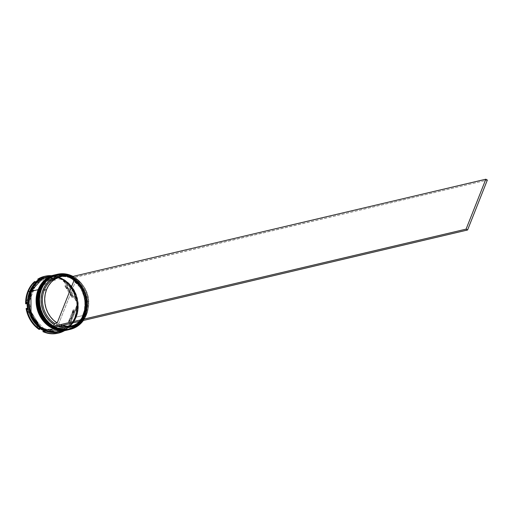 <?xml version="1.0" encoding="UTF-8"?>
<svg xmlns="http://www.w3.org/2000/svg" width="513" height="513" viewBox="0 0 513 513"><rect width="100%" height="100%" fill="white"/><g stroke="black" fill="none" stroke-linecap="round" stroke-linejoin="round"><path stroke-width="0.38" stroke-dasharray="2.56 1.92" d="M71.313 276.975L81.214 285.581L86.229 296.905L84.978 314.674L81.214 321.228L77.796 324.71L71.634 328.275L64.715 329.577L57.629 328.512L53.115 326.518L48.979 323.588L43.804 317.688L41.245 312.968L39.514 307.832L38.603 299.772L39.161 294.462L40.367 289.332L50.973 277.238M69.005 329.641C76.54 327.666 81.952 322.767 85.229 314.944C94.123 295.366 75.103 268.959 56.045 274.609A28.266 24.483 -103.2 0 1 81.214 285.177A28.266 24.483 -103.2 0 1 85.158 314.995L84.978 314.674C83.035 322.331 69.665 335.521 53.115 326.518C36.833 316.854 36.898 296.097 40.623 289.447L42.938 284.92L46.016 281.047L49.742 277.988L53.968 275.847L58.533 274.718L63.259 274.635L67.972 275.609L72.487 277.604L76.629 280.534L80.233 284.292L83.177 288.729L85.331 293.68L86.62 298.957L86.998 304.35L86.441 309.66L85.229 314.944L87.216 304.286L83.876 289.601L71.987 276.93L56.321 274.545M84.337 314.822C88.063 308.172 88.127 287.421 71.846 277.751C55.295 268.754 41.925 281.938 39.982 289.601L38.52 294.616L37.962 299.919L38.34 305.318L39.629 310.589L43.163 317.836L46.452 321.959L50.351 325.319L54.699 327.788L59.328 329.282L66.427 329.558L73.16 327.48L77.155 324.864L80.573 321.382L84.337 314.822L85.799 309.807L86.357 304.504L85.979 299.111L84.69 293.834L82.535 288.883L77.867 282.464L73.968 279.104L69.621 276.635L64.991 275.148L60.245 274.699L55.577 275.301L51.159 276.949L47.164 279.559L43.746 283.041L39.982 289.601C36.256 296.251 36.192 317.002 52.473 326.672C69.024 335.675 82.394 322.485 84.337 314.822L85.062 315.014L84.337 314.822A27.702 23.989 76.8 0 0 80.477 285.6A27.702 23.989 76.8 0 0 55.808 275.25A27.702 23.989 76.8 0 0 39.982 289.601L40.623 289.447L40.444 289.127L40.623 289.447A27.702 23.989 -103.2 0 1 56.449 275.096A27.702 23.989 -103.2 0 1 81.118 285.452A27.702 23.989 -103.2 0 1 84.978 314.674A27.702 23.989 76.8 0 0 72.487 277.604A27.702 23.989 76.8 0 0 40.623 289.447L39.982 289.601L38.52 294.616L38.033 302.619L39.629 310.589L43.163 317.836L48.337 323.741L54.699 327.788L61.701 329.635L68.742 329.122L73.16 327.48L78.944 323.222L82.022 319.355L85.177 312.366L86.357 304.504L85.979 299.111L84.69 293.834L81.157 286.587L77.867 282.464L71.846 277.751L64.991 275.148L57.892 274.865L53.326 276L47.164 279.559L43.746 283.041L39.982 289.601A27.702 23.989 76.8 0 0 43.842 318.823A27.702 23.989 76.8 0 0 68.511 329.179A27.702 23.989 76.8 0 0 84.337 314.822L84.978 314.674L84.337 314.822M55.955 274.635L71.673 276.834L83.709 289.473L87.127 304.241L85.062 315.014A28.266 24.483 76.8 0 0 81.137 285.222A28.266 24.483 76.8 0 0 56 274.622M85.158 314.995L85.158 314.995A28.266 24.483 -103.2 0 1 69.281 329.57L79.925 323.286L85.158 314.995M68.96 329.654A28.266 24.483 76.8 0 0 85.062 315.014L79.752 323.389L68.915 329.66M67.626 329.962C75.167 327.987 80.573 323.087 83.856 315.271C92.744 295.687 73.731 269.28 54.673 274.936A28.266 24.483 -103.2 0 1 79.842 285.504A28.266 24.483 -103.2 0 1 83.779 315.315L83.606 314.995C81.663 322.658 68.287 335.842 51.742 326.845C35.461 317.175 35.525 296.424 39.251 289.774L43.015 283.214L46.433 279.732L50.428 277.116L54.84 275.475L59.514 274.865L64.253 275.314L68.889 276.808L73.237 279.277L78.861 284.612L81.798 289.056L83.952 294.007L85.248 299.284L85.62 304.677L85.068 309.98L83.606 314.995L79.836 321.555L74.488 326.46L70.262 328.596L65.696 329.731L58.597 329.455L53.961 327.961L49.614 325.492L43.99 320.157L41.053 315.713L38.898 310.763L37.603 305.485L37.231 300.092L37.782 294.789L39.251 289.774C41.187 282.112 54.564 268.927 71.108 277.924C87.39 287.594 87.325 308.345 83.606 314.995L85.844 304.607L82.497 289.922L70.614 277.257L54.949 274.872M82.959 315.149C86.684 308.499 86.748 287.742 70.467 278.078C53.923 269.075 40.546 282.265 38.603 289.922L36.75 297.566L36.66 302.946L37.494 308.307L39.232 313.443L41.79 318.163L45.08 322.279L48.972 325.64L55.609 328.987L60.322 329.962L65.055 329.878L69.621 328.75L73.846 326.608L79.194 321.702L81.907 317.483L84.427 310.134L84.978 304.825L84.607 299.432L83.311 294.154L81.157 289.204L78.22 284.766L72.596 279.431L68.248 276.956L61.246 275.109L56.513 275.192L51.948 276.321L47.722 278.463L44.003 281.522L40.925 285.395L38.603 289.922C34.884 296.572 34.82 317.329 51.101 326.993C67.645 335.996 81.022 322.805 82.959 315.149L83.69 315.341L82.959 315.149A27.702 23.989 76.8 0 0 79.098 285.927A27.702 23.989 76.8 0 0 54.436 275.571A27.702 23.989 76.8 0 0 38.603 289.922L39.251 289.774L39.071 289.454L39.251 289.774A27.702 23.989 -103.2 0 1 55.077 275.423A27.702 23.989 -103.2 0 1 79.739 285.773A27.702 23.989 -103.2 0 1 83.606 314.995A27.702 23.989 76.8 0 0 71.108 277.924A27.702 23.989 76.8 0 0 39.251 289.774L38.603 289.922L37.141 294.937L36.66 302.946L38.257 310.916L41.79 318.163L46.959 324.062L53.32 328.115L60.322 329.962L67.37 329.442L73.846 326.608L77.566 323.549L81.907 317.483L84.427 310.134L84.908 302.125L84.068 296.764L81.157 289.204L78.22 284.766L72.596 279.431L68.248 276.956L61.246 275.109L56.513 275.192L51.948 276.321L45.792 279.886L42.374 283.368L38.603 289.922A27.702 23.989 76.8 0 0 42.47 319.144A27.702 23.989 76.8 0 0 67.132 329.5A27.702 23.989 76.8 0 0 82.959 315.149L83.606 314.995L82.959 315.149M54.583 274.955L70.3 277.161L82.33 289.8L85.748 304.568L83.69 315.341A28.266 24.483 76.8 0 0 79.765 285.542A28.266 24.483 76.8 0 0 54.628 274.949M83.779 315.315L83.779 315.315A28.266 24.483 -103.2 0 1 67.902 329.897L78.547 323.607L83.779 315.315M67.581 329.974A28.266 24.483 76.8 0 0 83.69 315.341L78.38 323.709L67.536 329.987M30.62 291.506L31.222 291.666L29.203 302.221L32.55 316.694L44.349 329.083L59.752 331.238L70.371 325.088L75.725 317.156L77.213 312.051L77.707 303.914L76.084 295.809L73.891 290.768L70.903 286.254L67.229 282.432L63.022 279.45L58.431 277.43L53.641 276.436L48.831 276.52L42.912 278.193L59.04 277.636L73.199 289.563L77.777 305.479L75.725 317.156L77.598 306.325L74.25 291.852L62.458 279.47L47.049 277.309L36.429 283.458L30.895 291.621M55.115 332.315L62.156 330.988L66.453 328.814L71.897 323.825L75.725 317.156L69.293 326.614L55.648 332.296M57.014 274.391A28.266 24.483 -103.2 0 1 81.907 285.241A28.266 24.483 -103.2 0 1 85.709 314.867L86.473 314.565A28.08 24.316 -103.2 0 1 83.202 320.497L86.473 314.565L87.935 309.596L88.512 304.337L88.191 298.983L86.979 293.737L84.914 288.781L82.086 284.311L78.592 280.476L74.558 277.43A28.08 24.316 -103.2 0 0 73.051 276.571A28.08 24.316 -103.2 0 1 74.558 277.43A28.08 24.316 -103.2 0 1 86.473 314.565L86.53 314.668A28.266 24.483 76.8 0 0 73.096 276.462A28.266 24.483 -103.2 0 1 86.53 314.668L84.978 314.674A27.702 23.989 -103.2 0 1 69.152 329.025A27.702 23.989 -103.2 0 1 44.484 318.669A27.702 23.989 -103.2 0 1 40.623 289.447A27.702 23.989 76.8 0 0 53.115 326.518A27.702 23.989 76.8 0 0 84.978 314.674L85.709 314.867A28.266 24.483 76.8 0 0 81.766 285.048A28.266 24.483 76.8 0 0 56.597 274.481M84.331 315.187L83.606 314.995A27.702 23.989 -103.2 0 1 67.774 329.346A27.702 23.989 -103.2 0 1 43.111 318.996A27.702 23.989 -103.2 0 1 39.251 289.774A27.702 23.989 76.8 0 0 51.742 326.845A27.702 23.989 76.8 0 0 83.606 314.995L84.331 315.187A28.266 24.483 76.8 0 0 80.47 285.478A28.266 24.483 76.8 0 0 55.449 274.75A28.266 24.483 -103.2 0 1 80.47 285.478A28.266 24.483 -103.2 0 1 84.331 315.187L84.792 315.078L84.331 315.187A28.266 24.483 -103.2 0 1 68.409 329.782A28.266 24.483 76.8 0 0 84.331 315.187M46.234 276.924A28.266 24.483 -103.2 0 1 71.095 287.812A28.266 24.483 -103.2 0 1 74.885 317.412L75.18 317.951A29.209 25.297 76.8 0 0 77.296 305.594L77.091 306.748A28.645 24.804 76.8 0 0 76.405 299.739L76.841 300.958A29.209 25.297 76.8 0 0 63.843 280.008L64.837 281.098A28.645 24.804 76.8 0 0 59.181 277.879L60.104 277.879A29.209 25.297 76.8 0 0 51.518 275.68A29.209 25.297 -103.2 0 1 60.104 277.879L39.495 279.117L59.463 278.033A29.209 25.297 76.8 0 0 44.778 276.295M55.821 274.667A28.266 24.483 -103.2 0 1 80.894 285.331A28.266 24.483 -103.2 0 1 84.792 315.078A28.266 24.483 -103.2 0 1 68.774 329.692L73.385 327.993L77.457 325.325L80.945 321.773L83.709 317.464L85.652 312.571L86.684 307.281L86.774 301.798L85.921 296.328L84.158 291.083L81.541 286.267L78.188 282.06L74.212 278.636L69.774 276.109L65.048 274.59L60.207 274.134L55.442 274.756M54.442 274.987A28.266 24.483 -103.2 0 1 79.521 285.651A28.266 24.483 -103.2 0 1 83.414 315.405L76.257 317.085A28.266 24.483 76.8 0 0 72.32 287.274A28.266 24.483 76.8 0 0 47.151 276.706M46.92 276.764A28.266 24.483 -103.2 0 1 71.942 287.485A28.266 24.483 -103.2 0 1 75.802 317.194L74.885 317.412A28.266 24.483 76.8 0 0 70.941 287.594A28.266 24.483 76.8 0 0 45.772 277.026M31.222 291.666L31.075 291.397C27.285 298.156 27.221 319.266 43.778 329.096C60.611 338.247 74.212 324.838 76.187 317.047L75.578 316.887L70.371 325.088L59.752 331.238L44.349 329.083L32.55 316.694L29.203 302.221L31.222 291.666L36.429 283.458L47.049 277.309L62.458 279.47L74.25 291.852L77.598 306.325L75.578 316.887L76.187 317.047C79.97 310.282 80.041 289.178 63.477 279.341C46.651 270.191 33.05 283.606 31.075 291.397L31.222 291.666M69.287 321.798L68.37 322.01A25.438 22.033 76.8 0 0 71.519 316.386L72.436 316.168A25.438 22.033 -103.2 0 1 69.287 321.798L72.436 316.168L71.519 316.386A25.438 22.033 76.8 0 0 73.167 309.897L74.084 309.685A25.438 22.033 -103.2 0 1 72.436 316.168L74.084 309.685L69.287 321.798L68.37 322.01L73.167 309.897L71.519 316.386L68.37 322.01L73.167 309.897L74.084 309.685L69.287 321.798M65.997 276.058L72.391 278.238L72.699 277.462L72.391 278.238A26.195 22.687 76.8 0 0 65.997 276.058M72.519 278.963L72.391 278.238L72.519 278.963A25.252 21.867 76.8 0 0 59.816 276.86A25.252 21.867 -103.2 0 1 72.519 278.963L74.815 278.424L72.519 278.963M55.635 279.957L54.718 280.169A25.438 22.033 76.8 0 0 45.324 280.04A25.438 22.033 76.8 0 0 42.81 280.816L43.727 280.605A25.438 22.033 -103.2 0 1 46.241 279.822A25.438 22.033 -103.2 0 1 55.635 279.957L49.588 279.341L43.727 280.605L54.718 280.169L42.81 280.816L48.671 279.559L54.718 280.169L42.81 280.816L55.635 279.957M34.858 287.376L33.941 287.594A25.438 22.033 76.8 0 0 29.145 299.707L30.062 299.489A25.438 22.033 -103.2 0 1 34.858 287.376L31.703 293.006L30.062 299.489L34.858 287.376L33.941 287.594L29.145 299.707L30.786 293.224L33.941 287.594L29.145 299.707L30.062 299.489L34.858 287.376M31.293 312.013L30.376 312.225A25.438 22.033 76.8 0 0 37.487 323.69L38.404 323.479A25.438 22.033 -103.2 0 1 31.293 312.013L34.185 318.252L38.404 323.479L31.293 312.013L30.376 312.225L37.487 323.69L33.268 318.464L30.376 312.225L37.487 323.69L38.404 323.479L31.293 312.013M48.504 329.218L47.587 329.436A25.438 22.033 76.8 0 0 56.981 329.564A25.438 22.033 76.8 0 0 59.495 328.788L60.412 328.57A25.438 22.033 -103.2 0 1 57.898 329.352A25.438 22.033 -103.2 0 1 48.504 329.218L54.551 329.833L60.412 328.57L48.504 329.218L59.495 328.788L53.634 330.045L47.587 329.436L60.412 328.57L48.504 329.218M44.496 276.366L48.305 275.821L53.955 276.225L60.104 277.879L59.181 277.879L64.837 281.098L76.405 299.739L76.841 300.958L76.2 301.112L63.202 280.156L67.857 284.131L71.692 289.114L74.52 294.872L76.2 301.112A29.209 25.297 76.8 0 0 63.202 280.156L63.843 280.008A29.209 25.297 -103.2 0 1 76.841 300.958L76.2 301.112L63.202 280.156L63.843 280.008L64.837 281.098L76.405 299.739L76.937 303.234L77.091 306.748L69.293 326.448L68.537 327.73L67.896 327.884L76.655 305.748L76.213 312.103L74.539 318.098L71.717 323.446L67.896 327.884A29.209 25.297 76.8 0 0 76.655 305.748L77.296 305.594A29.209 25.297 -103.2 0 1 75.18 317.951A29.209 25.297 -103.2 0 1 68.537 327.73A29.209 25.297 76.8 0 0 75.18 317.951L74.885 317.412L75.802 317.194A28.266 24.483 -103.2 0 1 59.88 331.789L64.394 330.109L68.473 327.441L71.961 323.889L74.725 319.58L76.661 314.687L77.694 309.397L77.79 303.914L76.931 298.444L75.167 293.199L72.551 288.383L69.197 284.176L65.222 280.752L60.79 278.226L56.058 276.706L51.217 276.25L46.452 276.873M34.416 281.727L25.65 303.863L34.416 281.727M26.105 308.499L39.103 329.449L26.105 308.499M58.168 333.155A29.209 25.297 76.8 0 0 64.606 330.391L42.842 331.578L64.606 330.391L57.886 333.226M65.254 330.237A29.209 25.297 -103.2 0 1 64.478 330.705A29.209 25.297 76.8 0 0 65.254 330.237L64.33 330.237A28.645 24.804 76.8 0 0 69.293 326.448L68.537 327.73L67.896 327.884L76.655 305.748L77.296 305.594L69.293 326.448L66.921 328.525L64.33 330.237L44.958 331.295L65.254 330.237M55.596 325.325L55.154 327.102A28.08 24.316 -103.2 0 1 54.936 326.986A28.08 24.316 -103.2 0 1 53.429 326.127A28.08 24.316 -103.2 0 0 54.936 326.986L55.596 325.325A26.195 22.687 76.8 0 0 58.046 326.422L55.596 325.325L56.385 324.383L55.596 325.325M70.243 326.249A25.252 21.867 76.8 0 0 86.421 305.575A25.252 21.867 76.8 0 0 74.026 279.822L74.558 277.43L73.898 279.098L77.649 281.945L80.9 285.517L83.529 289.691L85.447 294.302L86.569 299.194L86.87 304.177L86.325 309.076L84.966 313.706L82.83 317.893L80.009 321.497L77.264 323.908A26.195 22.687 76.8 0 0 73.898 279.098L74.026 279.822A25.252 21.867 -103.2 0 1 86.466 304.902A25.252 21.867 -103.2 0 1 71.378 325.947M58.732 332.058A28.266 24.483 76.8 0 0 74.885 317.412A28.266 24.483 -103.2 0 1 59.187 331.943M60.117 331.731L66.953 328.788L70.756 325.659L73.898 321.709L76.257 317.085L77.752 311.975L78.316 306.556L77.938 301.054L76.617 295.674L74.417 290.614L71.422 286.087L67.735 282.253L63.509 279.264L58.905 277.232L54.102 276.238L49.274 276.321M31.075 291.397L33.428 286.786L36.564 282.849L40.347 279.739L44.644 277.559L49.286 276.411L54.096 276.327L61.22 278.206L65.645 280.72L69.601 284.138L72.949 288.325L75.552 293.128L77.854 301.067L78.239 306.55L77.675 311.949L76.187 317.047L72.352 323.716L68.877 327.256L64.818 329.917L57.969 332.026L53.16 332.11L48.369 331.122L41.617 327.717L35.897 322.292L32.909 317.778L30.716 312.744L29.408 307.377L29.023 301.888L29.587 296.495L31.075 291.397M60.111 331.738A28.266 24.483 76.8 0 0 76.257 317.085L83.414 315.405A28.266 24.483 -103.2 0 1 67.402 330.019L72.006 328.314L76.084 325.652L79.573 322.093L82.337 317.791L84.273 312.898L85.305 307.608L85.402 302.119L84.549 296.649L82.779 291.403L80.169 286.587L76.809 282.387L72.833 278.957L68.402 276.436L63.67 274.917L58.828 274.455L54.064 275.077M69.556 329.513A28.266 24.483 76.8 0 0 85.709 314.867A28.266 24.483 -103.2 0 1 69.967 329.41M86.53 314.668A28.266 24.483 -103.2 0 1 83.375 320.452A28.266 24.483 76.8 0 0 86.53 314.668M39.815 278.937L59.181 277.879L39.815 278.937M27.048 302.426L34.852 282.727L27.048 302.426M39.309 328.076L27.74 309.435L39.309 328.076M72.852 297.162L69.954 290.922L65.735 285.696L72.852 297.162L71.935 297.38A25.438 22.033 76.8 0 0 64.818 285.914L65.735 285.696A25.438 22.033 -103.2 0 1 72.852 297.162L71.935 297.38L64.818 285.914L69.037 291.14L71.935 297.38L64.818 285.914L65.735 285.696L72.852 297.162M60.175 325.915A25.252 21.867 -103.2 0 1 56.385 324.383A25.252 21.867 76.8 0 0 60.175 325.915M74.026 279.822L76.322 279.277A25.252 21.867 -103.2 0 1 81.394 320.92L84.908 316.662L86.96 312.629L88.274 308.172L88.794 303.452L88.512 298.649L87.428 293.943L85.588 289.492L83.061 285.472L79.932 282.028L76.322 279.277L74.026 279.822M62.74 325.454L58.681 323.844L56.385 324.383L58.681 323.844L76.322 279.277L58.681 323.844A25.252 21.867 -103.2 0 0 62.471 325.377M74.558 277.43L73.122 276.392L74.629 277.251L487.35 180.069L74.558 277.43M75.52 316.925C84.254 297.707 65.529 271.749 47.049 277.309C39.751 279.213 34.493 283.984 31.287 291.621C22.546 310.846 41.271 336.797 59.752 331.238C67.056 329.333 72.307 324.562 75.52 316.925M55.808 275.25L56.449 275.096M55.224 274.808L55.68 274.699M54.436 275.571L55.077 275.423M46.241 279.822L45.324 280.04M57.898 329.352L56.981 329.564M67.132 329.5L67.774 329.346M68.178 329.833L68.639 329.724M68.511 329.179L69.152 329.025"/><path stroke-width="0.77" d="M50.973 277.238L60.387 274.558L71.313 276.975M56.321 274.545L45.208 280.887L39.899 289.255L40.367 289.332L39.899 289.255A28.266 24.483 -103.2 0 1 56.045 274.609L56.321 274.545M39.751 289.415L45.118 280.906L55.955 274.635A28.266 24.483 76.8 0 0 39.802 289.281L39.802 289.281A28.266 24.483 76.8 0 0 43.746 319.099A28.266 24.483 76.8 0 0 68.915 329.66A28.266 24.483 76.8 0 0 68.96 329.654M69.281 329.57A28.266 24.483 -103.2 0 1 69.005 329.641A28.266 24.483 -103.2 0 1 43.836 319.073A28.266 24.483 -103.2 0 1 39.899 289.255L37.834 300.028L41.252 314.796L53.288 327.435L69.281 329.57L53.198 327.461L41.162 314.822L37.744 300.054L39.732 289.332C43.009 281.509 48.421 276.61 55.955 274.635M54.949 274.872L43.829 281.207L38.52 289.582L38.988 289.659L38.52 289.582A28.266 24.483 -103.2 0 1 54.673 274.936L54.949 274.872M38.379 289.736L43.74 281.227L54.583 274.955A28.266 24.483 76.8 0 0 38.43 289.601L38.43 289.601A28.266 24.483 76.8 0 0 42.367 319.419A28.266 24.483 76.8 0 0 67.536 329.987A28.266 24.483 76.8 0 0 67.581 329.974M67.902 329.897A28.266 24.483 -103.2 0 1 67.626 329.962A28.266 24.483 -103.2 0 1 42.464 319.4A28.266 24.483 -103.2 0 1 38.52 289.582L36.461 300.355L39.879 315.123L51.909 327.762L67.902 329.897L51.819 327.781L39.783 315.142L36.365 300.374L38.353 289.653C41.636 281.829 47.042 276.93 54.583 274.955M30.62 291.506L42.912 278.193L39.892 279.841L36.102 282.958L31.691 289.127L29.132 296.604L28.638 304.741L30.261 312.847L33.852 320.221L39.11 326.223L45.58 330.34L50.293 331.853L55.648 332.296L40.976 327.698L31.03 314.911L30.895 291.621M41.515 288.999A28.08 24.316 -103.2 0 1 73.051 276.571L68.53 274.756L63.843 273.936L59.162 274.134L54.66 275.359L50.498 277.552L46.837 280.637L43.804 284.497L41.515 288.999L40.052 293.968L39.475 299.226L39.796 304.575L41.008 309.826L43.073 314.777L45.901 319.253L49.395 323.081L53.429 326.127L54.878 323.523L57.167 322.985A25.252 21.867 -103.2 0 1 46.529 289.633L44.233 290.178A25.252 21.867 76.8 0 0 54.878 323.523A25.252 21.867 -103.2 0 1 44.233 290.178L43.021 289.858A26.195 22.687 76.8 0 0 54.089 324.466L50.338 321.619L47.087 318.041L44.458 313.873L42.541 309.256L41.418 304.363L41.123 299.38L41.662 294.481L43.021 289.858L45.157 285.664L47.978 282.067L51.383 279.187L55.257 277.142L59.45 275.994L65.997 276.058A26.195 22.687 76.8 0 0 43.021 289.858L44.233 290.178A25.252 21.867 -103.2 0 1 59.816 276.86A25.252 21.867 76.8 0 0 58.668 277.091A25.252 21.867 76.8 0 0 44.233 290.178L46.529 289.633A25.252 21.867 -103.2 0 1 60.957 276.552A25.252 21.867 -103.2 0 1 74.815 278.424L57.167 322.985L53.557 320.234L50.428 316.79L47.901 312.77L46.061 308.319L44.977 303.613L44.695 298.81L45.215 294.096L46.529 289.633L48.581 285.6L51.3 282.131L54.583 279.361L58.309 277.386L62.349 276.276L66.549 276.084L70.756 276.808L74.815 278.424L57.167 322.985L54.878 323.523L53.429 326.127A28.08 24.316 -103.2 0 1 41.515 288.999L41.515 288.999M73.096 276.462A28.266 24.483 76.8 0 0 41.271 288.934A28.266 24.483 -103.2 0 1 57.424 274.288A28.266 24.483 -103.2 0 1 73.096 276.462M57.424 274.288L56.597 274.481A28.266 24.483 76.8 0 0 40.444 289.127A28.266 24.483 -103.2 0 1 57.014 274.391M39.071 289.454A28.266 24.483 -103.2 0 1 55.449 274.75A28.266 24.483 76.8 0 0 55.224 274.808A28.266 24.483 76.8 0 0 39.071 289.454L39.527 289.345A28.266 24.483 -103.2 0 1 55.68 274.699A28.266 24.483 -103.2 0 1 55.821 274.667L50.934 276.43L46.863 279.098L43.374 282.65L39.527 289.345L39.071 289.454A28.266 24.483 76.8 0 0 43.009 319.266A28.266 24.483 76.8 0 0 68.178 329.833A28.266 24.483 76.8 0 0 68.409 329.782A28.266 24.483 -103.2 0 1 43.086 319.375A28.266 24.483 -103.2 0 1 39.071 289.454M44.778 276.295A29.209 25.297 76.8 0 0 44.458 276.372A29.209 25.297 76.8 0 0 37.699 279.213L38.34 279.066A29.209 25.297 -103.2 0 1 45.099 276.218A29.209 25.297 -103.2 0 1 51.518 275.68A29.209 25.297 76.8 0 0 38.34 279.066L39.815 278.937A28.645 24.804 76.8 0 0 34.852 282.727L35.057 281.573A29.209 25.297 76.8 0 0 28.414 291.352L29.626 291.679A28.266 24.483 -103.2 0 1 46.234 276.924M69.967 329.41A28.266 24.483 -103.2 0 1 44.528 319.137A28.266 24.483 -103.2 0 1 40.444 289.127L41.271 288.934L40.444 289.127A28.266 24.483 76.8 0 0 44.387 318.945A28.266 24.483 76.8 0 0 69.556 329.513L70.384 329.314A28.266 24.483 -103.2 0 1 45.215 318.753A28.266 24.483 -103.2 0 1 41.271 288.934A28.266 24.483 76.8 0 0 51.268 324.96A28.266 24.483 76.8 0 0 83.375 320.452A28.266 24.483 -103.2 0 1 70.384 329.314M54.307 275.019L47.151 276.706A28.266 24.483 76.8 0 0 30.998 291.352L38.154 289.665A28.266 24.483 -103.2 0 1 54.307 275.019A28.266 24.483 -103.2 0 1 54.442 274.987L49.562 276.757L45.484 279.425L41.995 282.977L38.154 289.665L30.998 291.352L29.504 296.469L29.017 304.639L30.639 312.77L32.838 317.823L35.839 322.356L39.52 326.191L43.746 329.179L48.35 331.212L53.16 332.206L60.348 331.68M46.696 276.815L45.772 277.026A28.266 24.483 76.8 0 0 29.626 291.679L30.543 291.461A28.266 24.483 -103.2 0 1 46.696 276.815A28.266 24.483 -103.2 0 1 46.92 276.764L42.406 278.437L38.328 281.105L33.364 286.729L30.998 291.352A28.266 24.483 76.8 0 0 34.942 321.17A28.266 24.483 76.8 0 0 60.111 331.738L67.261 330.051A28.266 24.483 -103.2 0 1 42.092 319.484A28.266 24.483 -103.2 0 1 38.154 289.665L36.66 294.783L36.166 302.952L37.795 311.083L41.399 318.483L46.677 324.505L53.166 328.634L60.316 330.519L67.498 329.994M49.274 276.321L44.156 277.578L39.847 279.765L36.045 282.887L32.903 286.838L30.543 291.461L29.049 296.578L28.484 301.99L28.863 307.492L30.184 312.879L32.383 317.932L35.384 322.465L39.065 326.3L43.291 329.288L47.895 331.321L55.122 332.405L59.886 331.783A28.266 24.483 -103.2 0 1 59.649 331.84A28.266 24.483 -103.2 0 1 34.48 321.279A28.266 24.483 -103.2 0 1 30.543 291.461L28.414 291.352A29.209 25.297 76.8 0 0 26.291 303.709L25.65 303.863L26.291 303.709A29.209 25.297 -103.2 0 1 28.414 291.352L27.773 291.506A29.209 25.297 76.8 0 0 25.65 303.863L26.099 297.508L27.773 291.506L30.588 286.158L34.416 281.727A29.209 25.297 76.8 0 0 27.773 291.506L28.414 291.352A29.209 25.297 -103.2 0 1 35.057 281.573L34.416 281.727L35.057 281.573L34.852 282.727L39.815 278.937L37.699 279.213L44.496 276.366M72.699 277.462L73.122 276.392L72.699 277.462M57.886 333.226L51.178 333.764L45.567 332.648L42.842 331.578L43.49 331.424A29.209 25.297 76.8 0 0 64.478 330.705A29.209 25.297 -103.2 0 1 58.488 333.084A29.209 25.297 -103.2 0 1 43.49 331.424L44.958 331.295L39.309 328.076L39.745 329.295L39.103 329.449L36.692 327.602L32.422 323.094L29.068 317.694L26.105 308.499A29.209 25.297 76.8 0 0 39.103 329.449L39.745 329.295A29.209 25.297 -103.2 0 1 26.747 308.345L26.105 308.499L26.747 308.345A29.209 25.297 76.8 0 0 39.745 329.295L39.309 328.076A28.645 24.804 76.8 0 0 44.958 331.295L42.842 331.578A29.209 25.297 76.8 0 0 57.847 333.232A29.209 25.297 76.8 0 0 58.168 333.155M54.936 326.986L59.457 328.807L64.144 329.628L68.825 329.423L73.327 328.205L77.489 326.011L81.15 322.927L83.202 320.497A28.08 24.316 -103.2 0 1 55.154 327.102M77.264 323.908L72.731 326.422L68.537 327.563L64.176 327.762L58.046 326.422A26.195 22.687 76.8 0 0 77.258 323.908M59.187 331.943A28.266 24.483 -103.2 0 1 33.723 321.709A28.266 24.483 -103.2 0 1 29.626 291.679A28.266 24.483 76.8 0 0 33.563 321.491A28.266 24.483 76.8 0 0 58.732 332.058L59.649 331.84M68.774 329.692A28.266 24.483 -103.2 0 1 68.639 329.724A28.266 24.483 -103.2 0 1 43.47 319.163A28.266 24.483 -103.2 0 1 39.527 289.345L37.635 297.142L37.853 305.376L40.161 313.34L44.368 320.349L50.107 325.787L54.545 328.314L61.688 330.192L68.877 329.667M27.74 309.435L26.747 308.345L27.74 309.435L27.048 302.426A28.645 24.804 76.8 0 0 27.74 309.435M26.291 303.709L27.048 302.426L26.291 303.709M71.378 325.947A25.252 21.867 -103.2 0 1 60.175 325.915A25.252 21.867 76.8 0 0 70.243 326.249L72.532 325.71A25.252 21.867 -103.2 0 1 62.471 325.377L66.94 326.178L71.14 325.986L75.18 324.883L78.906 322.908L81.394 320.92A25.252 21.867 -103.2 0 1 72.532 325.71M53.429 326.127L54.865 327.166L467.587 229.991L54.865 327.166L53.429 326.127M73.122 276.392L485.843 179.21L466.08 229.131L53.358 326.313L466.08 229.131L485.843 179.21L73.122 276.392M487.35 180.069L467.587 229.991L466.08 229.131L467.587 229.991L487.35 180.069L485.843 179.21L487.35 180.069M39.732 289.326C30.838 308.909 49.857 335.316 68.915 329.66M38.353 289.653C29.465 309.23 48.478 335.637 67.536 329.987M55.224 274.808L55.68 274.699M58.668 277.091L60.957 276.552M45.099 276.218L44.458 276.372M58.488 333.084L57.847 333.232M68.178 329.833L68.639 329.724"/></g></svg>
